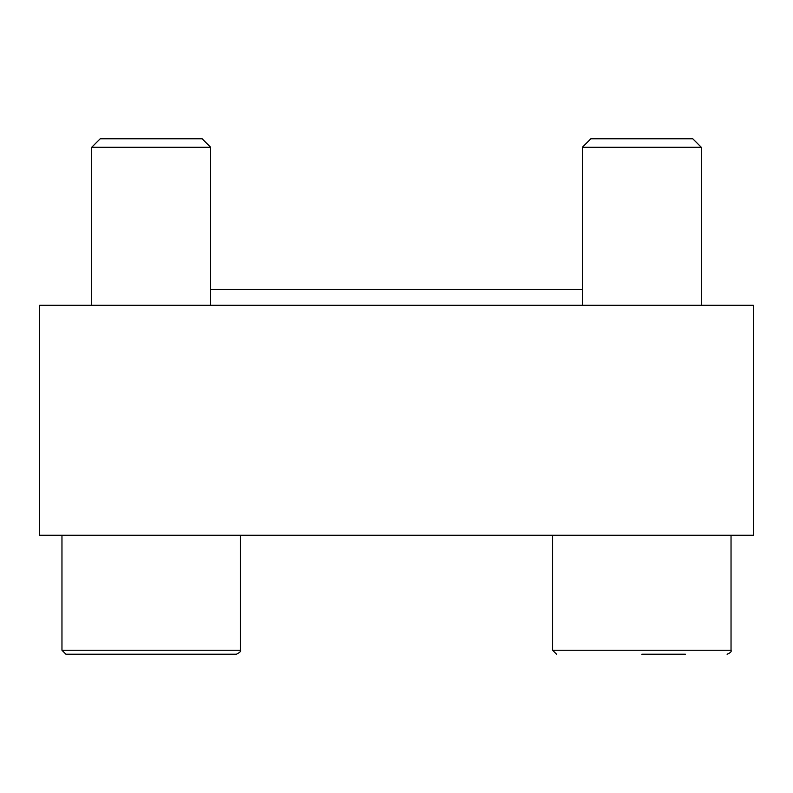 <?xml version="1.0" encoding="UTF-8"?>
<svg xmlns="http://www.w3.org/2000/svg" width="793" height="793" viewBox="0 0 793 793"><rect width="100%" height="100%" fill="white"/><g stroke="black" fill="none" stroke-linecap="round" stroke-linejoin="round"><path stroke-width="1.19" d="M753.35 535.275L39.65 535.275L39.65 305.305L753.35 305.305L753.35 535.275M210.651 289.445L582.349 289.445M590.864 138.775L692.785 138.775L701.299 147.29L582.349 147.29L590.864 138.775M582.349 305.305L582.349 147.29M641.824 654.225L685.439 654.225M556.577 654.225L552.612 650.26L552.612 535.275M100.215 138.775L202.136 138.775L210.651 147.29L91.701 147.29L100.215 138.775M91.701 305.305L91.701 147.29M65.928 654.225L61.963 650.26L65.928 654.225L236.423 654.225C239.902 652.47 241.231 651.142 240.388 650.26L240.388 535.275M236.423 654.225C239.902 652.47 241.231 651.142 240.388 650.26L61.963 650.26L61.963 535.275M552.612 650.26L731.037 650.26C731.751 651.549 730.422 652.867 727.072 654.225C730.422 652.867 731.751 651.549 731.037 650.26L731.037 535.275M701.299 305.305L701.299 147.29M210.651 305.305L210.651 147.29"/></g></svg>
